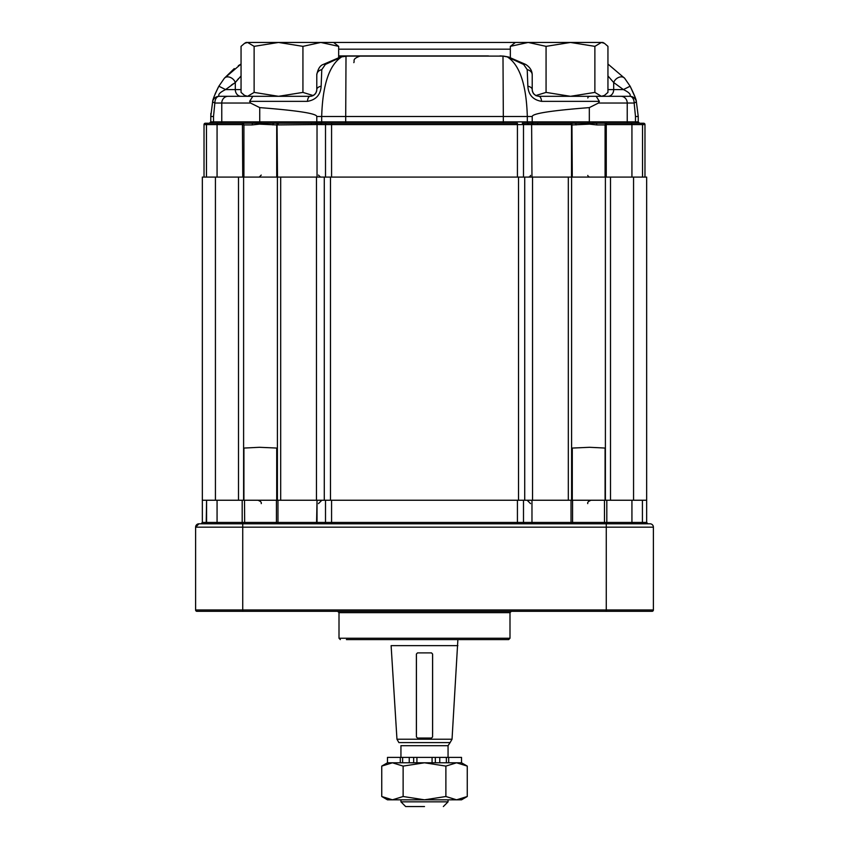 <?xml version="1.0" encoding="UTF-8"?>
<svg xmlns="http://www.w3.org/2000/svg" width="849" height="849" viewBox="0 0 849 849"><rect width="100%" height="100%" fill="white"/><g stroke="black" fill="none" stroke-linecap="round" stroke-linejoin="round"><path stroke-width="1.27" d="M198.974 523.801L650.026 523.801L647.904 523.801L646.662 522.453L646.662 177.091L646.662 500.241L633.556 500.241L646.662 500.241L646.662 522.453L647.904 523.801L650.026 523.801A3.364 3.364 0 0 1 653.39 527.165A3.364 3.364 0 0 0 650.026 523.801L198.974 523.801L201.096 523.801L198.974 523.801L201.096 523.801L202.338 522.453L202.338 500.241L633.556 500.241L568.321 500.241L568.321 177.091L571.6 177.091L571.6 500.241L571.6 177.091L646.662 177.091L633.556 177.091L633.556 500.241L633.556 177.091L610.495 177.091L610.495 500.241L610.495 177.091L532.546 177.091L568.321 177.091L568.321 500.241L280.679 500.241L280.679 177.091L532.546 177.091L532.546 500.241L532.546 177.091L524.724 177.091L524.724 500.241L524.724 177.091L518.516 177.091L518.516 500.241L518.516 177.091L330.484 177.091L330.484 500.241L330.484 177.091L324.276 177.091L324.276 500.241L324.276 177.091L316.454 177.091L316.454 500.241L316.454 177.091L243.61 177.091L243.61 500.241L280.679 500.241L280.679 177.091L243.61 177.091L243.61 500.241L202.338 500.241L202.338 177.091L243.61 177.091L238.505 177.091L238.505 500.241L238.505 177.091L215.434 177.091L215.434 500.241L215.434 177.091L202.338 177.091L202.338 522.453L201.096 523.801L198.974 523.801L195.61 527.165A3.364 3.364 0 0 1 198.974 523.801L195.61 527.165A3.364 3.364 0 0 1 198.974 523.801A3.364 3.364 0 0 0 195.61 527.165L242.729 527.165L242.729 523.801L242.729 527.165L606.271 527.165L606.271 523.801L606.271 527.165L653.39 527.165L653.39 609.975A1.348 1.348 0 0 1 652.043 611.322L196.957 611.322A1.348 1.348 0 0 1 195.61 609.975L196.957 611.322A1.348 1.348 0 0 1 195.61 609.975L195.61 527.165A3.364 3.364 0 0 1 198.974 523.801M572.566 500.241L604.477 500.241L572.566 500.241L572.566 522.453A1.348 1.082 -90 0 0 573.648 523.801A1.348 1.082 -90 0 1 572.566 522.453L572.566 500.241M244.523 500.241L276.434 500.241L244.523 500.241L244.661 523.801L244.523 500.241M628.143 611.322L196.957 611.322A1.348 1.348 0 0 1 195.61 609.975L196.957 611.322A1.348 1.348 0 0 1 195.61 609.975L195.61 527.165L653.39 527.165L653.39 609.975A1.348 1.348 0 0 1 652.043 611.322L628.143 611.322M203.686 611.322L196.957 611.322L203.686 611.322M346.403 639.594L508.657 639.594L346.403 639.594M467.258 796.511L456.571 799.822L445.884 796.511L445.884 766.095L456.571 762.795L467.258 766.095L467.258 796.511L456.571 799.822L424.5 799.822L445.884 796.511L445.884 766.095L456.571 762.795L424.5 762.795L445.884 766.095L424.5 762.795L387.473 762.795L381.753 766.095L392.44 762.795L403.126 766.095L424.5 762.795L387.473 762.795L387.473 757.404L400.293 757.404L387.473 757.404L387.473 762.795L381.753 766.095L392.44 762.795L403.126 766.095L424.5 762.795L446.383 762.795L446.383 757.404L400.293 757.404L400.293 762.795L402.617 762.795L400.293 762.795L400.293 757.404L402.617 757.404L402.617 762.795L402.617 757.404L409.239 757.404L409.239 762.795L409.239 757.404L413.675 757.404L413.675 762.795L413.675 757.404L416.923 757.404L416.923 762.795L416.923 757.404L432.077 757.404L432.077 762.795L432.077 757.404L435.325 757.404L435.325 762.795L435.325 757.404L439.761 757.404L439.761 762.795L439.761 757.404L446.383 757.404L446.383 762.795L456.571 762.795L467.258 766.095L467.258 796.511L461.527 799.822L456.571 799.822L445.884 796.511L424.5 799.822L392.44 799.822L381.753 796.511L381.753 766.095L381.753 796.511L392.44 799.822L387.473 799.822L381.753 796.511L387.473 799.822L392.44 799.822L403.126 796.511L403.126 766.095L403.126 796.511L424.5 799.822L392.44 799.822L403.126 796.511L424.5 799.822L461.527 799.822L467.258 796.511M432.608 654.473L432.608 734.141L432.608 654.473M391.113 645.654L457.887 645.654L391.113 645.654L396.961 739.224L452.039 739.224L457.887 639.594L452.039 739.224L396.961 739.224L391.113 645.654M416.392 654.473L416.392 734.141L416.392 654.473M398.903 742.599L450.097 742.599L452.039 739.224L450.097 742.599L398.903 742.599L396.961 739.224L398.903 742.599M461.527 762.795L456.571 762.795L461.527 762.795L467.258 766.095L461.527 762.795L461.527 757.404L446.383 757.404L448.707 757.404L448.707 762.795L448.707 757.404L461.527 757.404L461.527 762.795M417.496 652.892L416.424 653.995L416.424 736.943L417.496 738.046L431.504 738.046L432.576 736.943L432.576 653.995L431.504 652.892L417.496 652.892L416.424 653.995L416.424 736.943L417.496 738.046L431.504 738.046L432.576 736.943L432.576 653.995L431.504 652.892L417.496 652.892M424.5 806.55L405.652 806.55L400.94 801.838L424.5 801.838L400.94 801.838L400.94 799.822L400.94 801.838L405.652 806.55L424.5 806.55M448.06 801.838L424.5 801.838L448.06 801.838L448.06 799.822L448.06 801.838L443.348 806.55L448.06 801.838M582.701 42.45L535.581 42.45M313.419 42.45L266.299 42.45M594.873 46.355L601.41 42.45L604.446 43.341L607.948 46.355L607.948 92.403L604.446 95.417L601.41 96.308L594.873 92.403L594.873 46.355L570.464 42.45L590.087 42.45M302.934 46.355L302.934 92.403L278.536 96.308L254.127 92.403L254.127 46.355L278.536 42.45L302.934 46.355L320.795 42.45L338.666 46.355L333.615 42.45L320.795 42.45L515.385 42.45L510.334 46.355L510.334 57.509M473.455 55.917L488.451 55.917M635.487 116.504L635.487 121.885L638.246 121.885L638.246 116.504L635.487 116.504L634.15 103.037A6.728 1.39 -14.5 0 0 636.326 101.36L638.246 116.504L636.326 101.36C636.326 99.736 634.267 94.685 630.128 86.205L635.063 97.126M630.128 86.205L624.673 78.288L630.128 86.205L623.41 89.58L630.128 86.205M607.948 64.036L624.673 78.288A6.728 4.829 140.9 0 0 618.815 77.365A6.728 4.829 140.9 0 0 613.7 82.533L607.948 75.943L613.7 82.533L613.7 89.58A6.728 5.741 -90 0 1 607.958 96.308L629.799 96.308A6.728 4.351 90 0 1 634.15 103.037L598.46 103.037L599.362 101.36L596.178 96.308L629.799 96.308L607.958 96.308M307.402 101.36L249.638 101.36L252.822 96.308L310.055 96.308A6.728 2.738 90 0 0 307.402 101.36C315.998 99.874 320.572 94.833 321.145 86.205A6.728 3.598 180 0 0 316.783 89.58C316.422 93.475 314.172 95.714 310.055 96.308A6.728 6.728 0 0 0 316.783 89.58L316.783 74.85C317.897 68.918 320.105 65.447 323.373 64.407L340.491 57L349.003 55.917L338.666 55.917L476.48 55.917M241.052 75.943L235.3 82.533L225.59 89.58L218.872 86.205L224.327 78.288L218.872 86.205C214.733 94.674 212.675 99.726 212.675 101.36A6.728 6.728 0 0 1 219.201 96.308C217.779 94.6 219.912 92.35 225.59 89.58L226.418 88.88M231.321 85.133L233.252 83.828M261.248 122.829L252.365 123.232L252.174 124.92L259.465 124.156L276.71 124.92L276.71 177.091L317.027 177.091L317.027 124.538L276.71 124.92L277.05 123.975L277.496 177.091M210.828 113.416L210.754 121.885L209.406 123.232L278.419 123.232L277.963 124.58M243.642 123.784A1.348 0.626 132.3 0 0 242.74 124.686L243.918 124.92L243.918 177.091L204.025 177.091L204.025 124.58A1.348 1.348 0 0 1 205.373 123.232L218.384 123.232A1.348 1.305 90 0 0 217.068 124.58L242.432 124.58A1.348 0.785 -90 0 1 243.228 123.232L243.918 124.92L252.174 124.92M642.534 177.091L644.975 177.091L644.975 124.58L642.534 124.58L642.534 177.091L317.027 177.091M243.918 177.091L276.71 177.091M252.822 96.308L228.105 96.308A6.728 6.325 -90 0 0 221.769 103.037L214.85 103.037L213.513 116.504L210.754 116.504L212.675 101.36A6.728 1.39 -165.5 0 0 214.85 103.037A6.728 4.351 -90 0 1 219.201 96.308L241.042 96.308A6.728 5.741 90 0 1 235.3 89.58L235.3 82.533A6.728 4.829 -140.9 0 0 230.185 77.365A6.728 4.829 -140.9 0 0 224.327 78.288L241.052 64.036L238.314 65.702M234.26 68.589L224.327 78.288M215.03 94.143L218.363 87.107M213.513 116.504L213.513 121.885L210.244 123.211M636.326 101.36A6.728 6.728 0 0 0 629.799 96.308L620.895 96.308A6.728 6.325 90 0 1 627.231 103.037L627.231 121.885L635.487 121.885L639.594 123.232L638.246 121.885L638.459 122.606M635.487 121.885L639.594 123.232M220.507 123.232A1.348 1.263 90 0 0 221.769 121.885L210.754 121.885L210.563 122.574M254.127 46.355L247.59 42.45L244.554 43.341L241.052 46.355L241.052 92.403L244.554 95.417L247.59 96.308L278.536 96.308M254.127 92.403L247.59 96.308M313.154 95.544L302.934 92.403M338.666 46.355L338.666 57.509M244.554 43.341L246.093 42.45L320.795 42.45M510.334 46.355L528.205 42.45L546.066 46.355L546.066 92.403L535.846 95.544M515.385 42.45L570.464 42.45L546.066 46.355M594.873 92.403L570.464 96.308L546.066 92.403M570.464 42.45L602.907 42.45L604.446 43.341M596.178 96.308L538.945 96.308C534.828 95.714 532.578 93.464 532.217 89.58A6.728 3.598 180 0 0 527.855 86.205C528.449 94.855 533.023 99.906 541.598 101.36A6.728 2.738 -90 0 0 538.945 96.308L601.41 96.308M369.782 55.917L376.51 55.917M345.32 56.119A6.728 5.338 84.1 0 1 346.01 56.098L502.99 56.098A6.728 5.338 -84.1 0 1 503.68 56.119L499.997 55.917M589.461 122.893L587.752 122.829M571.504 177.091L571.504 124.729L570.581 123.232L572.29 124.92L589.577 124.156L596.826 124.92L596.635 123.232L592.644 123.073M571.95 123.975L572.29 177.091M523.493 177.091L523.493 124.58A1.348 1.21 90 0 0 522.284 123.232L605.772 123.232A1.348 0.785 90 0 1 606.568 124.58L605.082 124.92L605.082 177.091M576.1 124.92A1.687 1.178 -90 0 0 574.911 123.232M606.26 177.091L606.26 124.686A1.348 0.626 -132.3 0 0 605.358 123.784L605.772 123.232L643.627 123.232A1.348 1.348 0 0 1 644.975 124.58A1.348 1.348 0 0 0 643.627 123.232L642.162 123.232L642.534 124.58L606.568 124.58M605.358 123.784L605.082 124.92L596.826 124.92M278.419 123.232L311.594 123.232L278.419 123.232L277.05 123.975M274.089 123.232A1.687 1.178 90 0 0 272.9 124.92M242.74 177.091L242.432 124.58M570.581 123.232L537.406 123.232L537.863 124.58L527.728 124.58A1.348 0.838 90 0 0 526.889 123.232M527.728 124.58L517.423 124.58L517.423 123.232L322.111 123.232A1.348 0.838 90 0 0 321.272 124.58L317.027 124.538L317.388 123.211L326.716 123.232A1.348 1.21 90 0 0 325.507 124.58L331.577 124.58L331.577 123.232M311.137 124.58L311.594 123.232L317.388 123.211M243.228 123.232L218.384 123.232M259.465 124.156A1.687 0.541 84.5 0 1 259.539 122.893A1.348 0.562 90 0 0 259.73 121.885L316.783 121.885L315.934 124.548M527.855 86.205L527.218 69.639L523.663 64.46L507.32 56.894C519.715 64.864 526.38 84.741 527.314 116.504L532.217 116.504L532.217 121.885L533.055 124.548M235.311 82.502L238.516 78.564M249.638 101.36L250.54 103.037L259.73 107.611C297.659 110.561 316.677 113.522 316.783 116.504L321.686 116.504L321.686 121.885L316.783 121.885L316.783 116.504M340.491 57A6.728 4.914 75.6 0 1 341.68 56.894L325.337 64.46L321.782 69.639L321.145 86.205M345.681 123.232L346.01 56.098L341.68 56.894C329.285 64.864 322.62 84.741 321.686 116.504L503.319 116.504L503.319 121.885L321.686 121.885A1.348 0.552 90 0 1 321.198 123.232A1.348 0.764 91.2 0 0 320.476 124.57M323.373 64.407A6.728 3.152 60.1 0 1 325.337 64.46M316.783 74.85A6.728 5.391 0 0 1 321.782 69.639M629.799 96.308C631.221 94.6 629.088 92.35 623.41 89.58L613.7 82.533M528.524 124.57A1.348 0.764 88.8 0 0 527.802 123.232A1.348 0.552 90 0 1 527.314 121.885L527.314 116.504L503.319 116.504L502.99 56.098L507.32 56.894A6.728 4.914 -75.6 0 1 508.509 57L503.68 56.119M527.218 69.639A6.728 5.391 0 0 1 532.217 74.85L532.217 89.58A6.728 6.728 0 0 0 532.588 91.777M532.737 92.17A6.728 6.728 0 0 0 534.679 94.78M535.634 95.438A6.728 6.728 0 0 0 536.462 95.831M523.663 64.46A6.728 3.152 -60.1 0 1 525.627 64.407L508.509 57M532.217 116.504C532.323 113.522 551.362 110.561 589.323 107.611L589.323 121.885A1.348 0.562 -90 0 0 589.514 122.893A1.687 0.531 -84.4 0 1 589.577 124.156M598.46 103.037L589.323 107.611M201.096 523.801L202.338 522.453L201.096 523.801M646.662 522.453L647.904 523.801L646.662 522.453L642.417 522.453L642.417 500.241L642.417 522.453L631.932 522.453L631.932 500.241L631.932 522.453A1.348 1.305 -90 0 0 633.237 523.801A1.348 1.305 -90 0 1 631.932 522.453L606.812 522.453L606.812 500.241L606.812 522.453A1.348 0.796 -90 0 0 607.608 523.801A1.348 0.796 -90 0 1 606.812 522.453L642.417 522.453L642.799 523.801L642.417 522.453L646.662 522.453M605.082 500.241L572.29 500.241L572.29 448.06L589.577 447.296L605.082 448.06L605.082 500.241M243.918 500.241L276.71 500.241L276.71 448.06L259.465 447.296L243.918 448.06L243.918 500.241M509.994 612.66L339.006 612.66L337.658 611.322L339.006 612.66L339.006 638.246L509.994 638.246L508.657 639.594L509.994 638.246L339.006 638.246L340.343 639.594L339.006 638.246L339.006 612.66L509.994 612.66L511.342 611.322L509.994 612.66L509.994 638.246L509.994 612.66M202.338 522.453L206.583 522.453L206.583 500.241L206.201 523.801L206.583 522.453L217.068 522.453L217.068 500.241L217.068 522.453L242.188 522.453L242.188 500.241L242.188 522.453L276.434 522.453L276.434 500.241L276.434 522.453L277.973 522.453L277.973 500.241L277.973 522.453L317.027 522.453L317.027 500.241L316.56 523.801L317.027 522.453L325.507 522.453L325.507 500.241L325.507 522.453L331.577 522.453L331.577 500.241L331.577 522.453L517.423 522.453L517.423 500.241L517.423 522.453L523.493 522.453L523.493 500.241L523.493 522.453A1.348 1.21 -90 0 0 524.714 523.801A1.348 1.21 -90 0 1 523.493 522.453L531.973 522.453L531.973 500.241L531.973 522.453L571.027 522.453L571.027 500.241L571.027 522.453L604.477 522.453L604.477 500.241L604.477 522.453L606.812 522.453L604.477 522.453L604.339 523.801L604.477 522.453L571.027 522.453L571.483 523.801L571.027 522.453L531.973 522.453L532.44 523.801L531.973 522.453L517.423 522.453L517.423 523.801L517.423 522.453L331.577 522.453L331.577 523.801L331.577 522.453L325.507 522.453A1.348 1.21 -90 0 1 324.286 523.801A1.348 1.21 -90 0 0 325.507 522.453L277.973 522.453L277.517 523.801L277.973 522.453L276.434 522.453A1.348 1.082 -90 0 1 275.352 523.801A1.348 1.082 -90 0 0 276.434 522.453L242.188 522.453A1.348 0.796 -90 0 1 241.392 523.801A1.348 0.796 -90 0 0 242.188 522.453L217.068 522.453A1.348 1.305 -90 0 1 215.763 523.801A1.348 1.305 -90 0 0 217.068 522.453L202.338 522.453M606.271 609.975L606.271 611.322L606.271 609.975L195.61 609.975L242.729 609.975L242.729 527.165L242.729 611.322L242.729 609.975L606.271 609.975L606.271 527.165L606.271 609.975L653.39 609.975L606.271 609.975M400.94 745.687L448.06 745.687L448.06 757.404L448.06 745.687L450.097 742.599L448.06 745.687L400.94 745.687L400.94 757.404L400.94 745.687M605.39 177.091L605.39 500.241L605.39 177.091M277.4 177.091L277.4 500.241L277.4 177.091M510.334 49.178L338.666 49.178M206.466 177.091L206.466 124.58L204.025 124.58M225.59 89.58L241.052 89.58M630.616 123.232A1.348 1.305 90 0 1 631.932 124.58L631.932 177.091M531.612 123.211L531.973 177.091M517.423 177.091L517.423 124.58L331.577 124.58L331.577 177.091M321.272 124.58L325.507 124.58L325.507 177.091M206.838 123.232L206.466 124.58L217.068 124.58L217.068 177.091M259.73 107.611L259.73 121.885L221.769 121.885L221.769 103.037L250.54 103.037M503.319 123.232L503.319 121.885L627.231 121.885A1.348 1.263 -90 0 0 628.493 123.232M623.41 89.58L607.948 89.58M599.362 101.36L541.598 101.36M571.037 124.58L537.863 124.58M587.752 503.606C587.328 502.343 588.442 501.218 591.116 500.241C588.442 501.218 587.328 502.343 587.752 503.606M530.529 503.606L527.165 500.241L530.529 503.606M318.471 503.606L321.835 500.241L318.471 503.606M261.248 503.606C261.672 502.343 260.558 501.218 257.884 500.241C260.558 501.218 261.672 502.343 261.248 503.606M587.784 97.985L588.113 97.168M588.601 96.68L589.779 96.308M246.093 96.308L244.554 95.417M602.907 96.308L604.446 95.417M261.248 175.074L259.221 177.091M318.471 175.074L320.487 177.091M530.498 175.414L530.169 176.231M529.691 176.719L528.513 177.091M587.784 175.414L588.113 176.231M588.601 176.719L589.779 177.091M353.81 62.646C355.02 60.788 351.38 59.122 360.549 55.917M532.217 74.85C532.111 70.584 529.914 67.103 525.627 64.407"/></g></svg>

